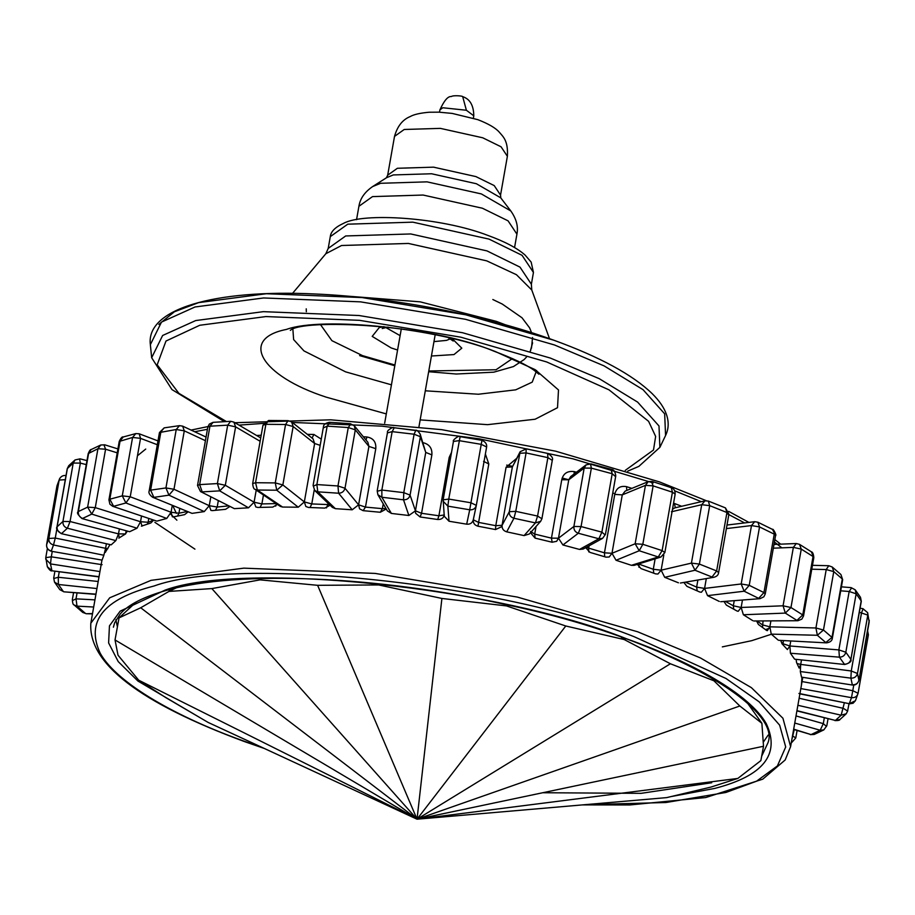 <?xml version="1.0" encoding="UTF-8"?>
<svg xmlns="http://www.w3.org/2000/svg" width="915" height="915" viewBox="0 0 915 915"><rect width="100%" height="100%" fill="white"/><g stroke="black" fill="none" stroke-linecap="round" stroke-linejoin="round"><path stroke-width="1.37" d="M802.775 677.34L801.391 685.381L801.986 677.226M264.401 748.493L244.705 741.665C139.48 702.766 88.195 663.295 90.825 623.229L109.697 597.804L151.009 580.35L243.859 568.146L375.161 573.419L517.238 597.049L637.709 631.808L700.467 657.965L751.364 687.634L782.931 718.241L790.606 746.617L801.391 685.381M801.563 677.157L852.38 685.026L801.563 677.157M858.842 680.52L858.911 680.211C857.973 683.425 855.777 684.946 852.311 684.775L850.904 678.152L800.328 671.553L801.46 676.894M800.328 671.553L800.705 664.393L799.138 668.064L796.553 662.517L796.119 659.36M794.815 659.212L844.751 664.496L794.815 659.212M851.636 587.922L849.166 591.49L856.143 593.789L855.193 589.798L860.5 597.323L861.301 601.372L850.893 659.36C849.966 662.586 847.793 664.199 844.396 664.21L839.421 657.164L790.423 653.23L794.437 658.926M790.423 653.23L789.885 645.979L787.392 649.547L781.97 643.748L780.861 640.431M778.722 640.317L826.417 642.868L778.722 640.317M812.463 565.31L828.761 565.722L826.222 569.565L833.771 571.601L832.227 567.003L840.908 574.517L842.669 579.721L832.364 638.132L831.998 637.4L825.776 642.547L817.358 635.273L771.265 634.129L778.059 640.008M771.265 634.129L769.847 626.832L767.33 630.675L766.484 630.355L758.375 624.442L756.579 620.965M753.777 620.976L797.914 620.725L753.777 620.976M773.987 544.425L796.336 543.533L793.362 547.376L801.265 549.103L799.516 544.356L811.331 551.791L813.824 557.567L803.53 615.989L802.752 614.937L796.931 620.404L785.31 613.096L743.38 614.754L752.77 620.656M743.38 614.754L741.15 607.469L738.199 611.312L736.987 610.991L726.396 605.135L723.948 601.464M720.677 601.715L760.056 598.662L720.677 601.715M727.002 525.05L754.715 521.699L751.49 525.565L759.53 526.926L757.86 522.213L772.523 529.419L775.565 535.527L765.26 593.938L763.945 592.577L758.661 598.353L744.158 591.216L707.535 595.642L719.247 601.418M707.535 595.642L704.584 588.414L701.37 592.268L699.689 591.994L686.925 586.355L683.837 582.432M680.383 583.027L713.94 577.262L680.383 583.027M672.479 509.335L674.675 507.905L704.962 500.837L701.725 504.691L709.697 505.652L708.324 501.065L725.458 507.894L726.945 512.526L728.912 514.184L718.618 572.607L716.639 570.949L712.019 577.022L695.011 570.239L664.702 577.319L678.438 582.798M664.702 577.319L661.133 570.182L657.931 574.037L655.62 573.877L641.026 568.604L637.343 564.361M681.664 506.269L673.566 503.147M639.002 567.3L638.956 563.857M655.129 558.836L653.287 569.279L653.768 573.19M634.095 565.367L631.419 565.31L658.262 556.972L660.916 557.041L634.095 565.367M631.876 488.37L626.558 486.666C620.21 485.522 616.275 488.107 614.754 494.397L622.269 494.878L625.139 491.138L648.3 481.622L652.212 481.45L671.347 487.718L672.422 492.201L675.156 494.146L664.85 552.557L662.128 550.613L658.262 556.972L639.23 550.75L616.047 560.277L631.419 565.31M616.047 560.277L611.986 553.289L609.196 556.995L605.993 557.144L589.946 552.385L585.726 547.662M583.232 549.034L579.504 549.435L598.856 538.763L602.573 538.375L583.232 549.034M605.044 534.84L601.887 532.153L598.856 538.763L578.314 533.251L562.908 544.974L579.504 549.435M562.908 544.974L558.482 538.192L556.652 541.314L552.134 542.229L535.103 538.123L530.483 532.702M529.316 533.994L524.089 535.595L535.435 522.9L540.662 521.31L529.316 533.994M516.575 458.449L506.075 467.268L512.377 466.879L520.132 451.736L526.365 448.808L547.948 453.474C551.756 455.967 553.22 458.163 552.34 460.062L541.897 518.748L537.574 516.06L535.435 522.9L513.944 518.256L506.716 531.844L524.089 535.595M506.716 531.844C503.387 530.826 501.843 528.641 502.083 525.29L501.614 526.72L495.53 529.568L477.962 526.205C474.576 525.221 473.009 523.071 473.284 519.777L476.326 505.377L470.939 502.77L469.727 509.792C473.181 510.055 475.388 508.591 476.315 505.389L486.62 446.978L476.28 505.56M495.53 529.568L495.781 525.69L478.488 522.385L473.284 519.777C472.369 523.003 470.161 524.467 466.684 524.181L469.727 509.792L447.858 506.144L448.762 499.064L443.169 499.853L443.1 501.168L447.858 506.144L449.025 521.241L466.684 524.181M449.025 521.241L444.267 516.254L443.169 499.739L453.474 441.316L443.169 499.739M437.725 519.491L438.903 515.774L444.335 514.951C443.455 518.142 441.247 519.651 437.725 519.491L420.111 516.975L415.593 513.269L415.444 510.822L408.868 515.5L403.515 499.807C406.958 499.91 409.154 498.343 410.08 495.129L403.79 492.647L403.515 499.807L381.875 497.257L381.852 490.051L377.289 491.252M415.719 430.576L414.095 434.225L420.385 436.718L420.191 434.133C418.121 431.022 416.554 429.741 415.479 430.29L393.759 427.728C394.228 426.253 386.279 430.359 387.491 432.429L377.186 490.852L377.895 494.752L381.875 497.257L391.403 513.441L408.868 515.5M391.403 513.441L387.4 510.925L377.895 494.752M386.267 508.992L380.297 512.263L363.106 510.662L359.561 508.82L358.6 504.817L352.218 509.792L338.596 493.219C341.947 493.139 344.074 491.481 345.001 488.255L337.967 485.968L338.596 493.219L317.791 491.835L316.865 484.561L313.445 486.14M350.811 423.988L348.272 427.545L355.306 429.833L354.288 425.761L350.285 423.679L329.377 422.284C325.385 423.142 323.395 424.72 323.407 427.008L313.102 485.43L314.783 490.566L317.791 491.835L335.405 508.671L352.218 509.792M335.405 508.671L332.385 507.39L314.783 490.566M330.132 505.229L324.802 508.1L308.504 507.459L305.85 506.498L304.329 501.923L298.256 507.207L276.765 490.211L282.849 484.939L275.266 482.914L276.765 490.211L257.355 490.028L255.571 482.72L252.666 483.623C253.02 487.272 253.832 489.182 255.102 489.365L257.355 490.028L282.575 507.047L298.256 507.207M282.575 507.047L280.31 506.384L255.102 489.365M277.417 504.428L272.762 507.104L257.801 507.448L255.811 506.944L254.084 502.209L248.491 507.814L219.703 490.863L225.319 485.27L217.393 483.578L219.703 490.863L202.204 491.881L199.653 484.607L197.514 485.476L200.511 491.561L234.354 508.637L248.491 507.814M234.354 508.637L200.511 491.561M229.573 506.704L225.593 509.312L212.383 510.616L210.885 510.387L209.261 505.698L204.251 511.599L168.955 495.164L173.976 489.262L165.935 487.935L168.955 495.164L153.857 497.36L150.62 490.154L149.168 490.955C148.367 492.75 149.511 494.843 152.588 497.234L192.047 513.372L204.251 511.599M192.047 513.372L152.588 497.234M187.884 512.034L184.59 514.653L173.484 516.895L172.375 516.826L171.059 512.263L166.747 518.462L125.915 502.976L130.227 496.776L122.278 495.861L125.915 502.976L113.62 506.292L109.811 499.213L108.931 499.887L109.903 504.199L112.705 506.304L156.82 521.138L166.747 518.462M156.82 521.138L112.705 506.304M153.468 520.303L150.861 522.991L141.39 526.148M142.168 526.091L140.533 521.733L137.021 528.207L91.74 514.104L95.274 507.631L87.634 507.139L91.74 514.104L82.59 518.439C79.525 517.204 78.107 514.905 78.358 511.542L77.901 512.045C76.7 512.812 78.061 514.973 81.995 518.553L129.633 531.718L137.021 528.207M129.633 531.718L81.995 518.553M127.242 531.318L125.321 534.086L118.801 538.112M119.282 537.974L118.504 533.868L115.862 540.582L67.39 528.23L70.055 521.527L62.941 521.47C62.7 524.821 64.187 527.074 67.39 528.23L61.637 533.491C58.388 532.37 56.867 530.14 57.096 526.8L56.947 527.086C55.769 528.321 57.222 530.517 61.305 533.662L111.207 544.825L115.862 540.582M111.207 544.825L61.305 533.662M109.903 544.78L105.248 552.42M105.465 552.214L105.591 548.314L103.853 555.245L53.505 544.985L55.266 538.066L48.861 538.466C48.644 541.794 50.188 543.968 53.505 544.985L51.309 551.013C47.969 550.041 46.402 547.891 46.619 544.562L46.608 544.654M65.994 475.743L65.903 475.548C63.261 475.182 61.156 476.235 59.589 478.705L56.913 486.185L46.619 544.608C46.31 547.891 47.855 550.098 51.251 551.242L102.068 560.106L103.853 555.245M102.068 560.106L51.251 551.242M101.92 560.323L90.825 623.229M321.268 439.143L313.891 434.453L312.049 438.079M380.297 512.263L382.401 508.66L365.474 507.093L375.779 448.67C376.259 442.002 373.32 438.113 366.972 436.993L366 440.024M451.541 452.296L449.208 457.351L438.903 515.774L421.563 513.292L431.869 454.881C432.338 448.178 429.284 444.084 422.719 442.608M477.962 526.205L488.793 463.962L485.373 454.012M576.473 472.186L574.265 471.614C567.472 470.71 563.308 473.421 561.764 479.735L551.459 538.146L534.703 534.097L535.103 538.123M648.3 481.622L645.452 485.35L635.147 543.773L639.23 550.75L642.822 544.299L635.147 543.773L611.986 553.289L622.269 494.878L645.452 485.35L653.127 485.876L672.422 492.201L662.128 550.613L642.822 544.299L653.127 485.876L651.434 481.507M604.712 556.755L604.449 552.82L588.665 548.131L588.745 551.871M561.764 479.735L568.775 479.78L570.697 476.578L586.103 464.866L584.182 468.057L573.888 526.48C573.648 529.819 575.123 532.084 578.314 533.251L581.059 526.56L573.888 526.48L558.482 538.192L568.775 479.78L584.182 468.057L591.353 468.148L612.192 473.73L615.337 476.418M552.134 542.229L551.459 538.146L558.482 538.192M520.132 451.736L509.3 511.702C509.083 515.042 510.627 517.215 513.944 518.256L515.774 511.348L509.3 511.702L502.083 525.29L512.377 466.879L519.606 453.28L526.079 452.925L547.879 457.637L552.202 460.325M431.869 454.881L425.738 452.41L415.444 510.822L421.563 513.292L420.111 516.975M375.779 448.67L368.917 446.406L358.6 504.817L365.474 507.093L363.106 510.662M326.461 507.928L327.799 504.565L311.763 503.936L310.082 507.505M314.234 489.948L311.763 503.936L304.329 501.923L314.634 443.5L313.056 438.868L291.576 421.895L288.133 420.66L285.56 424.503L293.143 426.516L291.576 421.895M275.678 506.144L276.547 503.845M276.593 503.593L261.884 503.925L260.054 507.379M263.451 495.004L261.884 503.925L254.084 502.209L256.223 490.12M228.121 505.938L217.198 507.036L215.448 510.284M218.296 500.825L217.198 507.036L209.261 505.698L210.805 496.925M186.82 511.588L178.928 513.212L177.544 516.026M179.729 508.614L178.928 513.212L171.059 512.263L172.26 505.48M153.446 520.303L148.104 522.271L147.395 524.158M148.745 518.691L148.104 522.271L140.533 521.733L141.505 516.197M125.595 533.96L118.504 533.868L119.35 529.099M107.89 548.645L105.591 548.314L106.357 543.968M99.929 571.566L50.485 563.903L51.309 556.823L45.796 557.647L45.75 559.202L50.485 563.903L51.892 570.525L47.351 566.762L45.796 557.647M47.351 566.762C49.433 570.056 51.011 571.406 52.098 570.8L99.026 576.679M86.971 460.611L80.062 458.85L75.041 459.948L73.234 463.047L80.36 463.104L79.594 458.998M56.947 527.086L67.241 468.663L73.234 463.047L62.941 521.47L57.096 526.8L67.401 468.377L68.751 465.689L75.041 459.948M117.909 448.922L104.71 444.804L100.73 445.01L97.939 448.716L105.58 449.208L103.955 444.862M77.901 512.045L88.206 453.623L97.939 448.716L87.634 507.139L78.358 511.542L88.652 453.119L91.191 449.54L100.73 445.01M171.059 512.263L130.227 496.776L140.533 438.365L139.194 433.79L135.797 433.584L132.584 437.439L140.533 438.365L157.311 444.724M108.931 499.887L119.224 441.465L132.584 437.439L122.278 495.861L109.811 499.213L120.117 440.801L123.251 436.97L135.797 433.584M209.261 505.698L173.976 489.262L184.281 430.839L182.634 426.138L179.477 425.647L176.229 429.512L184.281 430.839L205.417 440.687M149.168 490.955L159.462 432.532L176.229 429.512L165.935 487.935L150.62 490.154L160.914 431.743L164.185 427.865L179.477 425.647M254.084 502.209L225.319 485.27L235.613 426.859L233.863 422.101L230.694 421.312L227.698 425.155L235.613 426.859L260.123 441.282M197.514 485.476L207.819 427.065L209.947 426.196L227.698 425.155L217.393 483.578L199.653 484.607L209.947 426.196L213.058 422.341L230.694 421.312M252.666 483.623L262.96 425.201L265.876 424.308L285.56 424.503L275.266 482.914L255.571 482.72L265.876 424.308L268.61 420.465L288.133 420.66M358.6 504.817L345.001 488.255L355.306 429.833L368.917 446.406L367.887 442.311L354.288 425.761M323.75 427.717L327.17 426.138L348.272 427.545L337.967 485.968L316.865 484.561L327.17 426.138L330.006 422.593M415.444 510.822L410.08 495.129L420.385 436.718L425.738 452.41L420.191 434.133M387.583 432.841L392.158 431.64L414.095 434.225L403.79 492.647L381.852 490.051L392.158 431.64L394.091 428.014M481.931 440.55L481.233 444.347L486.62 446.978C487.032 444.095 485.476 441.888 481.965 440.321L460.016 436.649C459.25 434.739 451.85 440.63 453.474 441.316M453.474 441.442L459.067 440.641L481.233 444.347L470.939 502.77L448.762 499.064L460.073 436.901M547.65 453.657L547.879 457.637L537.574 516.06L515.774 511.348L526.079 452.925L526.148 449.013M574.265 471.614L574.037 474.05M611.071 469.532L612.192 473.73L601.887 532.153L581.059 526.56L591.353 468.148L590.518 464.019M626.558 486.666L626.786 490.463M96.933 588.551L58.388 584.479L58.286 577.262L53.813 578.509M58.388 584.479L63.364 591.525L59.807 589.637L54.5 582.112L58.388 584.479M59.807 589.637L63.867 591.822L95.949 594.132M93.685 607.022L77.02 606.13L76.014 598.845L72.697 600.469M77.02 606.13L85.438 613.405L82.773 612.444L74.092 604.929L77.02 606.13M82.773 612.444L86.239 613.725L92.529 613.588M768.131 735.088L763.236 742.271M115.85 619.741L117.417 626.809M663.81 554.993L661.133 570.182L653.287 569.279L638.579 563.972M674.424 503.433L675.339 507.756M697.893 580.019L696.635 587.11L697.196 590.861M706.311 578.566L704.584 588.414L696.635 587.11L685.472 582.157M734.242 600.663L733.327 605.799L733.761 609.161M742.465 600.023L741.15 607.469L733.327 605.799L725.366 601.349M763.053 620.93L762.504 627.381M770.899 620.885L769.847 626.832L762.355 624.842L757.105 620.965M783.492 640.569L782.851 644.629M790.766 640.957L789.885 645.979L782.931 643.737L781.033 641.609M801.494 659.921L800.705 664.393L797.114 663.581M794.243 729.644L791.818 739.709M793.682 729.163L811.045 734.585L793.637 729.449M811.045 734.585L820.195 730.239L823.809 729.907L814.27 734.436L811.045 734.585M824.312 717.886L823.306 723.639L820.195 730.239L794.758 723.056M796.942 710.646L835.406 720.448L796.896 710.898M835.406 720.448L841.16 715.198L846.249 713.757L839.959 719.499L835.406 720.448M844.328 702.926L841.16 715.198L797.891 705.293M798.932 693.444L849.28 703.692L799.904 693.879M849.097 703.898L853.089 703.258L855.411 700.741L849.28 703.692L851.488 697.676C854.942 697.951 857.149 696.487 858.076 693.295L852.78 690.665L851.488 697.676L800.717 688.572M857.984 693.719L868.381 634.838L858.087 693.261L855.411 700.741M867.168 633.523L868.381 634.838L867.637 630.858M863.108 608.91L861.564 612.581L851.259 670.992L850.904 678.152C854.358 678.267 856.554 676.711 857.481 673.497L851.259 670.992L800.705 664.393M859.368 612.295L867.786 615.074L867.649 612.684L869.159 622.074M840.713 590.815L849.166 591.49L838.861 649.913L839.421 657.164C842.784 657.096 844.922 655.449 845.837 652.212L838.861 649.913L789.885 645.979M811.777 569.199L826.222 569.565L815.928 627.976L817.358 635.273L823.466 630.023L815.928 627.976L769.847 626.832M773.335 548.177L793.362 547.376L783.068 605.799L785.31 613.096L790.972 607.526L783.068 605.799L741.15 607.469M726.373 528.596L751.49 525.565L741.184 583.976L744.158 591.216L749.236 585.337L741.184 583.976L704.584 588.414M671.416 511.771L701.725 504.691L691.431 563.114L695.011 570.239L699.392 564.075L691.431 563.114L661.133 570.182M138.703 680.2L165.981 697.722L208.14 722.438L417.034 819.2L138.703 680.2L118.012 655.209L115.027 639.94L119.041 617.888L136.541 601.738M376.843 583.61L378.627 584.948L317.619 585.314L417.034 819.2L115.027 639.94M169.778 589.489L168.943 591.422L140.716 607.766L119.041 617.888M381.601 584.113L378.627 584.948L441.899 598.456L417.034 819.2L211.857 588.585L168.943 591.422L176.057 587.956M317.619 585.314L260.089 579.858L261.13 578.532M211.857 588.585L260.089 579.858M441.899 598.456L506.498 605.913L506.533 604.758M621.113 637.126L624.236 639.562L565.779 625.997L506.498 605.913M747.772 703.486L761.886 723.285L739.835 706.003L417.034 819.2L670.409 663.764L624.236 639.562L625.826 638.807M739.835 706.003L713.917 680.783L712.774 678.278M670.409 663.764L713.917 680.783M761.886 723.285L763.51 746.263L760.857 760.617L737.822 778.436L710.966 787.072L666.68 797.617L417.034 819.2L763.51 746.263M565.779 625.997L417.034 819.2L737.822 778.436M417.034 819.2L140.716 607.766M674.767 490.852L701.325 501.683M726.773 513.509L744.581 522.923M774.422 542.012L781.868 547.833M771.7 634.141L751.684 640.683L722.335 646.882M194.689 431.754L207.419 429.295M238.998 425.12L266.139 423.188M292.148 422.433L382.047 426.15L479.494 438.868L572.996 458.838L653.184 482.948M125.607 533.88L126.121 531.009M261.198 435.231L256.612 435.494M313.891 434.453L307.337 434.351M328.039 503.227L327.799 504.565L329.411 504.542M366.972 436.993L363.289 436.729M383.248 503.845L382.401 508.66L385.993 508.523M506.075 467.268L495.781 525.69L502.083 525.29M530.551 531.443L534.703 534.097L536.053 526.468M586.446 547.262L588.665 548.131L589.077 545.809M614.754 494.397L604.449 552.82L611.986 553.289M488.793 463.962L483.578 461.366M449.208 457.351L450.615 457.511M320.17 445.353L314.634 443.5L293.143 426.516L282.849 484.939L304.329 501.923M140.533 521.733L95.274 507.631L105.58 449.208L117.223 452.845M118.504 533.868L70.055 521.527L80.36 463.104L86.273 464.614M56.902 528.79L55.266 538.066L105.591 548.314M52.258 551.425L51.309 556.823L102.137 564.692M56.913 486.185L46.619 544.562L48.861 538.466L59.166 480.043L65.571 479.654M59.258 571.738L58.286 577.262L98.18 581.482M77.066 592.886L76.014 598.845L94.943 599.863M194.929 549.137L154.887 522.339M152.794 520.532L151.352 519.263M138.142 455.224L145.725 449.071M769.561 628.113L765.569 629.657M176.892 520.178L170.945 514.402M614.903 493.677L612.753 492.968M568.775 479.769L562.21 478.019M512.663 466.341L506.693 465.106M172.798 505.709L176.366 513.349M262.433 747.578L245.506 741.676C177.819 717.646 117.463 683.94 100.25 653.333C85.461 621.491 103.384 599.051 153.983 586.023C237.408 555.474 501.614 583.404 634.404 636.817L726.007 678.495L759.187 701.851L779.649 725.172L785.711 746.96L777.407 765.924L756.522 781.216L725.915 792.47L665.948 802.512L584.525 804.72M201.666 718.641L137.925 681.046L118.229 661.602L108.611 642.925L109.445 625.871L120.151 611.151L165.203 590.072C245.346 560.723 499.19 587.556 626.775 638.876C691.797 661.968 749.785 694.359 766.335 723.765C780.529 754.36 763.327 775.909 714.695 788.421L670.981 796.599M711.721 782.748L641.118 793.339L542.778 792.733M113.391 627.21L114.65 622.749L120.277 613.885C128.455 604.506 144.078 596.603 167.159 590.175C237.877 570.159 378.307 575.878 505.595 604.552C664.015 637.057 781.97 707.043 768.028 742.637L761.669 756.225M853.764 685.072L852.78 690.665L801.723 681.515M797.091 730.525L795.775 737.982L792.504 735.843M826.348 726.316L823.306 723.639L796.016 715.942M848.971 703.875L847.599 711.058L843.378 708.37L799.127 698.248M869.204 621.8L858.911 680.211L857.481 673.497L867.786 615.074L869.204 621.8M861.187 600.938L850.893 659.36L845.837 652.212L856.143 593.789L861.187 600.938M842.303 578.978L831.998 637.4L823.466 630.023L833.771 571.601L842.303 578.978M813.046 556.514L802.752 614.937L790.972 607.526L801.265 549.103L813.046 556.514M774.25 534.166L763.945 592.577L749.236 585.337L759.53 526.926L774.25 534.166M726.945 512.526L716.639 570.949L699.392 564.075L709.697 505.652L726.945 512.526M439.509 112.19L439.932 109.834L442.837 107.753L466.387 110.246L462.693 96.647C469.967 99.037 473.661 105.419 473.787 115.805L466.387 110.246M394.514 136.404L404.213 129.484L440.367 128.375L482.72 137.788L501.054 146.789L507.379 156.305C508.34 140.475 502.93 136.564 499.293 132.172C495.621 127.963 488.461 123.788 477.79 119.648L452.182 113.414L438.971 112.168L429.089 112.236C420.008 113.06 413.706 114.512 410.149 116.594C402.577 119.648 397.362 126.247 394.514 136.404L387.674 175.2L386.404 177.819M507.379 156.305L500.539 195.101L494.214 185.585L475.88 176.584L433.527 167.159L397.373 168.28L387.674 175.2M476.383 183.732L431.56 173.758L393.29 174.937L386.61 177.67L372.577 186.603L380.674 183.286L427.053 181.856L481.37 193.934L510.822 210.976L500.688 197.789L476.383 183.732M356.553 219.692L358.909 206.298L372.497 196.611L423.119 195.044L482.399 208.231L508.065 220.835L516.929 234.16C518.428 226.6 516.392 218.868 510.822 210.976M512.423 358.577L496.044 369.751L428.792 370.987M394.925 365.016L362.592 355.649L331.905 340.677L320.593 324.756M397.579 350.033L391.185 347.94L372.199 336.388L379.222 327.593L383.957 326.644M452.227 338.676L461.8 348.169L453.989 354.574L431.434 356.004M400.107 335.645L385.707 327.467M450.294 338.859L446.554 340.38L433.973 341.615M665.571 435.506C668.693 429.043 669.002 422.067 666.497 414.587C664.107 407.667 659.315 400.678 652.132 393.599C632.562 374.715 599.783 356.919 553.804 340.208C485.133 315.195 392.558 297.238 315.057 293.99C213.755 289.094 145.725 309.144 150.357 344.658L161.486 322.103L195.032 306.971L263.611 297.958L360.579 301.859L465.518 319.301L554.501 344.978L604.106 365.897L643.039 389.664L664.667 413.843L665.571 435.506L659.887 447.344L658.994 425.978L637.652 402.131L599.245 378.684L550.315 358.051L462.544 332.728L359.035 315.515L263.371 311.66L195.719 320.559L162.63 335.485L151.661 357.731L171.951 389.573L224.392 421.632M158.833 324.402L174.399 311.775L198.612 302.625L266.345 293.726L362.111 297.569L465.758 314.806L553.632 340.163M505.629 324.882L496.285 321.348L420.191 301.847L338.493 295.419M531.375 284.233L533.445 272.453L522.053 255.319L489.056 239.112L412.837 222.162L347.757 224.175L330.292 236.63L328.21 248.411L345.687 235.956L410.755 233.954L486.986 250.904L519.983 267.111L531.375 284.233L531.775 290.009L516.449 274.706L486.711 260.855L408.41 243.447L341.57 245.506L325.854 253.707L292.548 293.372M536.602 370.529L532.233 382.127L515.705 389.836L478.316 394.239L425.292 390.797M391.437 384.826L345.607 371.856L303.974 350.914L293.624 339.568L292.892 329.354M386.313 413.912L326.175 397.144C260.855 375.951 238.964 338.722 286.361 329.446C322.652 316.155 437.564 328.302 495.324 351.532L535.161 369.66L558.493 389.962L557.521 407.69L535.126 419.23L487.569 424.663L420.168 419.882M226.371 421.529L178.883 393.336L157.186 364.799L165.981 341.043L199.756 325.271L265.945 316.567L359.526 320.33L460.794 337.178L546.667 361.951L609.035 389.859L648.598 421.323L655.643 436.421L653.504 449.997L625.254 470.379M52.098 570.8L98.992 576.919M47.363 548.588L45.796 557.498M57.016 485.728L59.589 478.705M67.241 468.663L68.751 465.689M88.206 453.623C89.453 450.695 90.448 449.334 91.191 449.54M157.986 440.916L139.194 433.79M119.224 441.465C120.86 437.988 122.198 436.489 123.251 436.97M206.058 437.05L182.634 426.138M159.462 432.532L164.185 427.865M260.718 437.908L233.863 422.101M207.819 427.065L209.318 424.091L213.058 422.341M262.96 425.201L268.61 420.465M540.662 521.31L542.035 518.485M586.103 464.866L591.01 463.882L611.643 469.418C613.816 469.464 615.189 471.637 615.761 475.937L605.456 534.36L602.573 538.375M671.347 487.718C673.886 488.496 675.156 490.634 675.156 494.146M660.916 557.041L664.85 552.557M63.867 591.822L95.903 594.395M86.239 613.725L92.472 613.885M73.589 592.6L72.331 599.725C72.571 603.179 73.154 604.918 74.092 604.929M54.923 571.177L53.699 578.074L54.5 582.112M191.086 430.073L207.922 426.573M234.915 422.719L330.727 419.813L441.728 429.661L555.565 451.164L659.486 481.908L706.266 500.688M728.706 511.394L748.905 522.408M774.845 539.576L780.644 544.162M582.455 804.903L629.783 804.96L705.762 797.548L762.767 779.168L785.184 759.965L790.606 746.617M791.75 742.477L795.775 737.982M810.29 734.642L814.27 734.436M828.029 718.835L826.794 725.824L823.809 729.907M834.938 720.597C838.22 720.631 839.89 720.265 839.959 719.499M846.249 713.757L847.759 710.783M860.077 608.269L862.902 608.635L867.649 612.684M869.25 620.244L858.911 680.36C857.71 683.825 855.536 685.381 852.38 685.026M841.411 586.835L851.133 587.624L855.193 589.798M860.5 597.323L861.301 601.372M844.751 664.496C849.463 663.146 851.545 661.579 850.996 659.795M840.908 574.517L842.669 579.721M826.417 642.868C830.18 642.341 832.158 640.763 832.364 638.132M828.761 565.722L832.227 567.003M811.331 551.791C812.612 551.939 813.435 553.872 813.824 557.567M797.914 620.725L801.849 619.135L803.53 615.989M796.336 543.533L799.516 544.356M772.523 529.419C772.912 527.932 777.075 535.835 775.565 535.527M760.056 598.662L763.842 596.809L765.26 593.938M754.715 521.699L757.86 522.213M725.458 507.894L728.912 514.184M713.94 577.262C716.834 576.507 718.389 574.952 718.618 572.607M704.962 500.837L708.324 501.065M439.932 109.834C444.13 100.581 447.927 96.155 451.335 96.533C453.2 95.103 462.818 95.892 462.693 96.647M473.787 115.805L473.375 118.161M435.174 334.787L418.967 426.71M401.319 328.817L384.677 423.142M500.539 195.101L500.837 197.995M358.909 206.298C360.087 198.669 364.639 192.104 372.577 186.603M514.562 247.553L516.929 234.16M359.618 355.592L394.8 365.748M428.666 371.719L456.23 374.018L493.803 372.176L513.441 366.572L524.101 359.595L526.571 356.976M529.922 351.92L530.894 349.793M531.478 348.18L532.553 337.509M531.546 332.648L529.613 327.867L522.008 317.768L502.244 304.043L492.83 299.514M382.23 328.519L388.017 327.09M448.259 337.715L453.211 341.032M531.775 290.009L549.503 338.676M330.292 236.63C330.864 231.529 335.267 227.114 343.491 223.386C363.221 212.36 440.904 217.187 488.072 235.487C504.691 241.514 516.998 247.999 524.993 254.965L531.158 262.09L533.445 272.453M328.21 248.411L325.854 253.707M306.331 311.718L306.228 308.835M532.599 342.839L530.277 351.2M290.329 330.384C301.927 318.74 427.762 323.418 493.7 351.085C512.869 358.234 526.411 364.696 534.326 370.461L538.935 374.212M150.357 344.658L151.661 357.731M627.713 471.156L638.876 466.364L659.887 447.344"/></g></svg>
